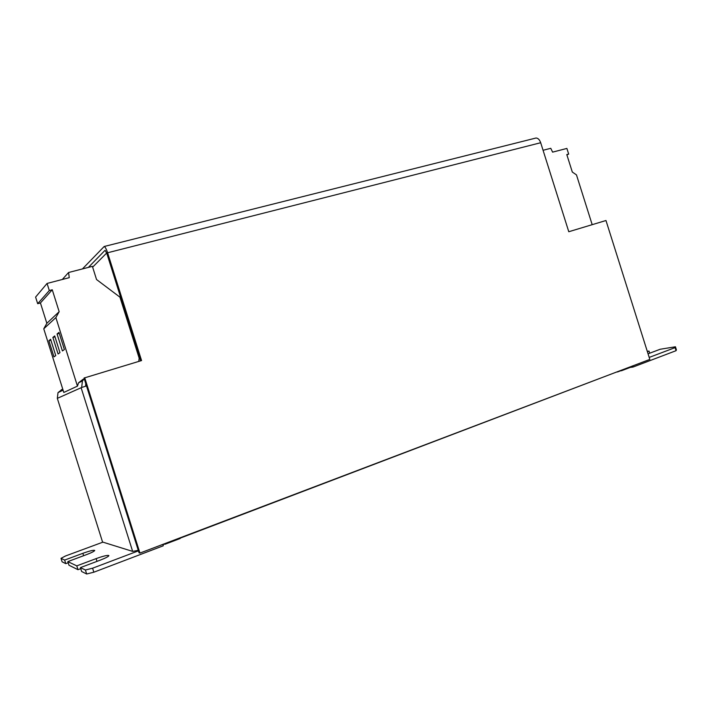 <?xml version="1.0" encoding="UTF-8"?>
<svg xmlns="http://www.w3.org/2000/svg" width="712" height="712" viewBox="0 0 712 712"><rect width="100%" height="100%" fill="white"/><g stroke="black" fill="none" stroke-linecap="round" stroke-linejoin="round"><path stroke-width="1.07" d="M102.92 542.144L65.557 555.956L61.009 558.333L64.65 560.077L65.78 563.646L68.192 562.747M61.009 558.333L62.113 561.83L65.78 563.646M77.982 569.698L68.975 565.23L67.836 561.599L76.78 565.88L77.982 569.698L80.741 568.657M649.691 353.214L649.015 351.069L647.279 351.345M81.666 387.488L82.334 387.284L81.666 387.488L82.432 380.947L84.256 378.811M101.585 538.939L57.325 398.355L102.555 542.028L132.655 551.399L81.124 387.728L57.325 398.355L58.01 392.615L62.211 389.366L62.549 390.452M632.728 365.906L633.084 367.036L676.062 350.687L675.092 347.616L675.439 346.78L660.193 349.254L648.053 353.82M649.193 357.424L675.092 347.616M535.041 138.261L536.065 138.003C538.067 138.137 539.607 139.721 540.684 142.729L568.781 231.729L605.974 220.515L649.825 359.409L139.935 553.082L139.045 552.806L84.016 378.045L141.563 360.566L107.61 252.769C106.391 249.093 105.251 247.002 104.183 246.494L82.441 268.922M92.587 568.203L93.842 572.208L86.668 573.997L81.631 571.505L80.411 567.615L85.413 570.009L92.587 568.203L138.431 550.848M93.842 572.208L163.297 545.784L162.852 544.377M675.439 346.78L676.4 349.832L676.062 350.687M630.102 367.463L633.084 367.036M617.455 371.993L620.419 370.863M162.95 544.698L164.428 544.137M180.1 538.183L180.946 537.507M647.377 351.683L649.015 351.069M64.65 560.077L82.859 553.313C89.676 550.892 93.637 549.931 94.723 550.429C94.509 551.213 91.715 552.646 86.339 554.701L67.836 561.599M76.78 565.88L96.12 558.617C103.427 556.001 107.681 554.986 108.883 555.582C108.678 556.464 105.75 558.003 100.089 560.202L80.411 567.615M62.015 390.701L61.677 389.624M61.481 390.959L61.143 389.882M86.668 573.997L85.413 570.009M85.751 383.572L85.627 386.198M139.739 357.922L139.169 358.18L119.945 297.162L96.538 279.531L92.391 266.359L68.592 272.5L69.251 277.671L47.072 283.438L49.315 290.549L52.261 289.775L59.167 311.687L55.874 317.579L77.457 386.127L78.543 382.807L83.197 379.185M77.457 386.127L63.804 392.454L43.761 328.802L46.841 323.301L40.433 302.956L37.683 303.695L35.6 297.091L47.072 283.438M62.069 390.683L61.73 389.598M139.169 358.18L138.769 361.411M92.64 267.142L106.684 253.009M618.016 371.486L180.759 537.934M82.334 387.284L86.499 385.922M138.261 550.323L132.655 551.399M180.002 537.863L180.198 538.486L164.97 544.271L164.775 543.648M164.97 544.271L163.983 543.95M631.473 366.377L631.633 366.885L621.585 370.703L621.425 370.195M621.585 370.703L619.502 370.925M140.656 360.842L106.853 253.525L105.154 250.393M139.935 553.082L84.71 377.707M88.386 267.392L104.904 250.455M543.069 150.285L550.768 148.301L552.61 152.137L566.886 148.425L568.674 154.086L566.797 154.575L572.314 172.046L576.471 174.885L592.188 224.672M566.903 154.913L568.674 154.086M68.592 272.5L62.3 279.478M49.315 290.549L37.683 303.695M52.261 289.775L40.433 302.956M59.167 311.687L46.841 323.301M55.874 317.579L43.761 328.802M64.383 349.548L58.98 332.406L57.067 333.981L62.407 350.936L64.383 349.548M54.699 335.939L52.875 337.435L58.081 353.971L59.959 352.654L54.699 335.939M53.97 356.863L55.758 355.608L50.614 339.295L48.888 340.728L53.97 356.863M50.89 340.158L48.888 340.728M54.984 336.838L52.875 337.435M59.283 333.358L57.067 333.981M96.992 561.368L96.12 558.617M83.615 555.716L82.859 553.313M540.684 142.729L107.61 252.769M58.01 392.615L63.092 390.185M78.543 382.807L82.432 380.947M104.183 246.494L536.065 138.003"/></g></svg>
